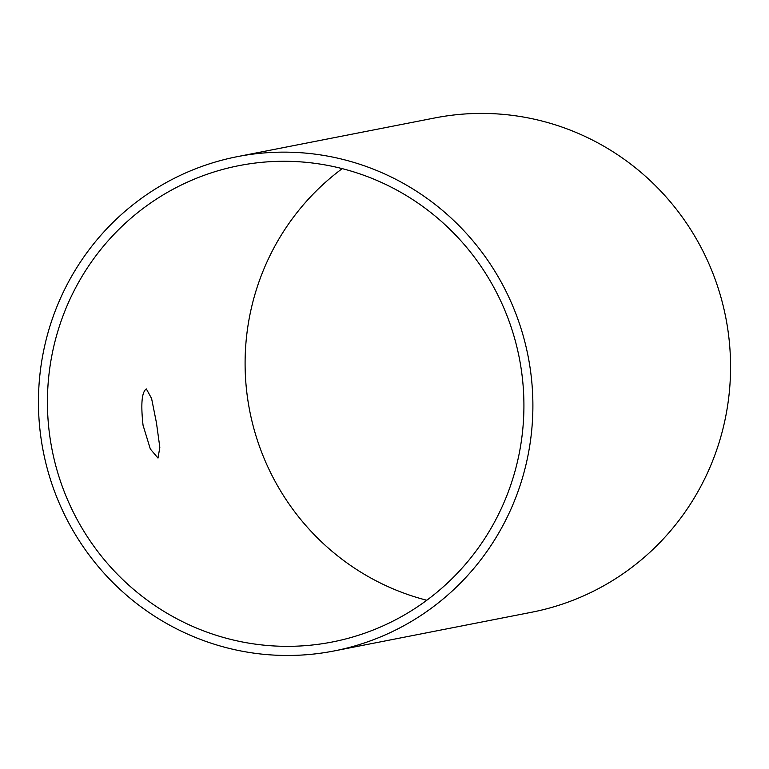 <?xml version="1.0" encoding="UTF-8"?>
<svg xmlns="http://www.w3.org/2000/svg" width="769" height="769" viewBox="0 0 769 769"><rect width="100%" height="100%" fill="white"/><g stroke="black" fill="none" stroke-linecap="round" stroke-linejoin="round"><path stroke-width="1.15" d="M143.044 425.219C140.708 404.004 141.804 391.911 146.341 388.922L151.58 398.448L156.443 422.777L159.827 447.347L158.001 458.074L150.33 449.009L143.044 425.219M342.224 168.632A242.696 238.073 -101.1 0 0 249.714 410.857A242.696 238.073 -101.1 0 0 426.795 600.253M245.205 164.508A242.696 238.073 78.9 0 1 519.902 361.18A242.696 238.073 78.9 0 1 332.343 641.98A242.696 238.073 78.9 0 1 52.042 449.586A242.696 238.073 78.9 0 1 239.005 165.633A242.696 238.073 78.9 0 1 245.205 164.508M243.677 155.492A251.848 247.041 -101.1 0 0 237.246 156.665A251.848 247.041 -101.1 0 0 43.237 451.307A251.848 247.041 -101.1 0 0 334.102 650.949A251.848 247.041 -101.1 0 0 528.726 359.575A251.848 247.041 -101.1 0 0 243.677 155.492M237.246 156.665L434.918 117.926A251.848 247.041 78.9 0 1 441.339 116.763A251.848 247.041 78.9 0 1 726.397 320.846A251.848 247.041 78.9 0 1 531.764 612.22L334.102 650.949"/></g></svg>

